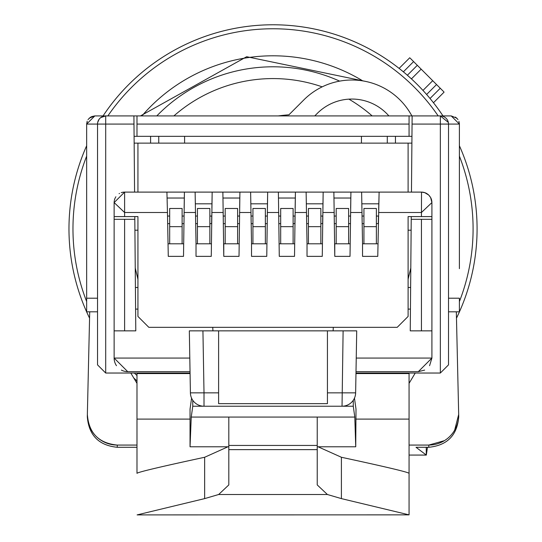 <?xml version="1.0" encoding="UTF-8"?>
<svg xmlns="http://www.w3.org/2000/svg" width="542" height="542" viewBox="0 0 542 542"><rect width="100%" height="100%" fill="white"/><g stroke="black" fill="none" stroke-linecap="round" stroke-linejoin="round"><path stroke-width="0.81" d="M121.381 370.098A13.604 13.604 0 0 0 127.736 371.67L114.132 358.066L114.132 202.579L124.606 212.511L124.606 216.59L137.939 216.59L137.939 316.44L148.82 327.321L397.225 327.321L408.106 316.44L408.106 216.59L408.106 230.194L411.134 230.194M189.802 358.066L114.132 358.066A13.604 13.604 0 0 0 116.483 365.714M448.336 122.417L440.348 115.92L409.061 115.92L409.061 124.084L136.984 124.084L136.984 115.92L409.061 115.92L133.915 115.92L134.579 192.105L124.606 192.105L166.922 192.105L137.939 192.105L137.939 143.129L134.152 143.129M448.512 364.868L440.348 373.031L440.348 115.92L451.229 115.92L440.348 115.92A8.164 8.164 0 0 1 448.512 124.084L448.512 364.868L440.348 373.031L355.979 373.031M190.066 373.031L105.697 373.031L97.533 364.868L97.533 124.084L105.697 124.084L105.697 373.031L97.533 364.868M411.466 192.105L412.13 115.92M429.569 365.708L431.913 358.066L418.309 371.67L356.006 371.67L418.309 371.67L424.657 370.098M190.039 371.67L127.736 371.67L190.039 371.67L189.89 363.038M114.132 202.329A10.474 10.474 0 0 1 114.199 201.367M114.321 200.587A10.474 10.474 0 0 1 115.161 198.054M115.446 197.491A10.474 10.474 0 0 1 115.886 196.78M119.091 193.67A10.474 10.474 0 0 1 119.504 193.433M121.232 192.661A10.474 10.474 0 0 1 124.606 192.105L124.606 212.511L167.458 212.511L168.277 256.366L183.508 256.366L184.415 192.105L195.127 192.105L166.922 192.105L167.458 212.511M134.795 216.59L134.816 219.314L114.132 219.314M114.132 330.857L124.606 330.857L124.606 219.314M134.816 219.314L135.791 330.857L124.606 330.857M218.609 330.857L218.609 392.855L204.009 392.855L204.009 406.222A13.604 13.604 0 0 1 190.411 392.855L204.009 392.855L202.932 330.857L189.327 330.857L190.411 392.855A13.604 13.604 0 0 0 204.009 406.222L342.036 406.222L343.113 330.857L189.327 330.857M212.749 327.321L212.931 330.857M137.939 309.096L135.602 309.096M134.897 228.819L134.911 230.194L137.939 230.194M133.915 115.92L105.697 115.92A8.164 8.164 0 0 0 97.533 124.084L86.652 124.084L87.194 121.178M408.106 216.59L431.913 216.59L431.913 330.857L410.253 330.857L411.249 216.59M431.893 201.976A10.474 10.474 0 0 0 431.791 200.974M431.54 199.815A10.474 10.474 0 0 0 430.45 197.241M428.288 194.653A10.474 10.474 0 0 0 427.469 194.016M426.961 193.677A10.474 10.474 0 0 0 421.439 192.105L379.122 192.105L377.767 256.366L362.537 256.366L362.537 243.798L377.767 243.798M356.006 371.67L356.243 358.066L431.913 358.066L431.913 330.857M431.913 228.453L431.913 283.629M356.717 330.857L343.113 330.857L356.717 330.857L355.633 392.855A13.604 13.604 0 0 1 342.036 406.222L353.282 406.222L353.282 400.267M333.113 330.857L333.296 327.321M431.913 219.314L411.229 219.314M410.443 309.096L408.106 309.096M218.609 392.855L218.609 403.648L327.436 403.648L327.436 392.855L355.633 392.855A13.604 13.604 0 0 1 342.036 406.222M327.436 330.857L327.436 392.855M133.989 124.084L105.697 124.084L105.697 115.92L94.816 115.92L105.697 115.92L94.816 115.92L105.697 115.92L100.765 117.58M99.078 119.315L97.709 122.417M350.64 208.385L350.918 192.105L361.629 192.105L362.537 243.798M322.883 208.385L323.168 192.105L333.879 192.105L334.78 256.366L350.017 256.366L350.918 192.105L323.168 192.105L322.266 256.366L307.029 256.366L307.029 243.798L322.266 243.798M295.133 208.385L295.417 192.105L306.128 192.105L307.029 243.798M267.382 208.385L267.667 192.105L278.378 192.105L279.279 256.366L294.516 256.366L295.417 192.105L267.667 192.105L266.766 256.366L251.529 256.366L251.529 243.798L266.766 243.798M239.632 208.385L239.916 192.105L250.628 192.105L251.529 243.798M211.881 208.385L212.166 192.105L222.877 192.105L223.778 256.366L239.015 256.366L239.916 192.105L212.166 192.105L211.265 256.366L196.028 256.366L196.028 243.798L211.265 243.798M212.166 192.105L195.127 192.105L196.028 243.798M334.78 256.366L334.78 243.798L350.017 243.798M320.864 223.636L322.619 223.636L322.754 216.048L320.864 216.048M293.114 223.636L294.868 223.636L294.997 216.048L293.114 216.048M279.279 243.798L294.516 243.798M223.778 256.366L223.778 243.798L239.015 243.798M209.862 223.636L211.61 223.636L211.746 216.048L209.862 216.048M184.131 208.385L184.415 192.105M168.277 243.798L183.508 243.798M114.132 216.59L124.606 216.59M137.939 216.59L137.939 277.809M408.106 192.105L408.106 143.129L137.939 143.129M421.439 216.59L421.527 192.105L424.793 192.667L428.708 195.032L430.619 197.525L431.913 202.579L421.439 212.511L378.587 212.511M431.913 202.579L431.913 216.59M350.918 192.105L379.122 192.105L378.662 209.774M376.372 223.636L378.296 223.636L378.499 216.048L376.372 216.048M362.049 216.048L363.933 216.048M378.817 203.826L361.839 203.826M323.168 192.105L295.417 192.105M267.667 192.105L239.916 192.105M350.816 198.033L333.987 198.033M334.299 216.048L336.182 216.048M348.614 216.048L350.505 216.048M322.964 203.826L306.332 203.826M306.548 216.048L308.432 216.048M295.315 198.033L278.48 198.033M278.798 216.048L280.681 216.048M267.463 203.826L250.831 203.826M251.041 216.048L252.931 216.048M265.363 216.048L267.247 216.048M239.815 198.033L222.979 198.033M223.29 216.048L225.181 216.048M237.613 216.048L239.496 216.048M211.963 203.826L195.33 203.826M195.54 216.048L197.43 216.048M184.307 198.033L167.078 198.033M167.546 216.048L169.673 216.048M182.112 216.048L183.995 216.048M114.132 202.579L124.606 192.105M137.932 279.218L135.243 268.053M411.893 143.129L408.106 143.129M135.412 287.484L137.939 287.484M410.802 267.999L408.112 279.15M408.106 287.484L410.633 287.484M363.933 243.798L363.933 208.48L376.372 208.48L376.372 226.658L363.933 226.658M376.372 243.798L376.372 226.658M308.432 243.798L308.432 208.48L320.864 208.48L320.864 226.658L308.432 226.658M320.864 243.798L320.864 226.658M252.931 243.798L252.931 208.48L265.363 208.48L265.363 226.658L252.931 226.658M265.363 243.798L265.363 226.658M197.43 243.798L197.43 208.48L209.862 208.48L209.862 226.658L197.43 226.658M209.862 243.798L209.862 226.658M209.862 208.48L197.43 208.48M336.182 243.798L336.182 208.48L348.614 208.48L348.614 226.658L336.182 226.658M348.614 243.798L348.614 226.658M280.681 243.798L280.681 208.48L293.114 208.48L293.114 226.658L280.681 226.658M293.114 243.798L293.114 226.658M225.181 243.798L225.181 208.48L237.613 208.48L237.613 226.658L225.181 226.658M237.613 243.798L237.613 226.658M169.673 243.798L169.673 208.48L182.112 208.48L182.112 226.658L169.673 226.658M182.112 243.798L182.112 226.658M456.859 118.176L451.229 115.92L440.348 115.92L451.229 115.92L459.392 124.084L459.392 268.656M454.65 430.165L458.688 414.454A29.925 29.925 0 0 1 428.769 445.07L428.817 447.279C447.326 445.409 457.299 435.199 458.735 416.649L456.33 311.813L459.392 311.813L459.392 298.208L448.512 298.208M459.392 311.813L448.512 311.813M457.99 119.511L455.449 117.099M459.379 123.576L458.905 121.313M91.544 116.611L94.755 115.92M87.994 119.599L90.738 117.011M86.652 124.057L94.816 115.92L89.173 118.183M86.652 124.084L86.652 311.813L97.533 311.813M150.588 136.327L150.588 143.129M158.752 136.327L158.752 143.129M184.598 136.327L184.598 143.129M361.446 136.327L361.446 143.129M387.293 136.327L387.293 143.129M395.457 136.327L395.457 143.129M411.954 136.327L134.091 136.327M409.061 124.084L409.061 136.327M136.984 124.084L136.984 136.327M317.233 446.784L355.735 446.784L354.8 417.069L191.245 417.069L192.762 406.222L305.668 406.222M354.8 417.069L353.282 406.222M192.762 406.222L192.762 400.267M191.577 398.133L190.039 409.129L190.039 446.784L191.245 417.069M228.812 446.784L190.31 446.784M228.812 417.069L228.812 484.921L218.65 494.507L327.395 494.507L341.399 498.613L409.061 514.859L409.061 455.124M327.395 494.507L317.233 484.921L317.233 445.436L228.812 445.436M317.233 445.436L317.233 417.069M354.468 398.133L356.006 409.129L355.735 446.784M317.233 449.636L228.812 449.636M356.006 419.108L409.061 419.108L409.061 514.859L137.112 514.9L204.646 498.613L218.65 494.507M227.965 446.784L204.646 457.265C160.628 466.75 138.075 472.096 136.984 473.315L136.984 419.108L190.039 419.108M409.061 473.315C407.957 472.089 385.403 466.743 341.399 457.265L318.086 446.784M136.984 473.315L136.984 455.124M409.061 419.108L409.061 373.573L355.972 373.573M136.984 419.108L136.984 373.573L190.073 373.573M428.769 445.07L409.061 445.07L428.769 445.07L444.379 440.673M130.798 373.031L136.984 383.363M117.275 445.07L136.984 445.07L117.275 445.07A29.925 29.925 0 0 1 87.357 414.454L87.309 416.649C88.746 435.199 98.719 445.409 117.221 447.279L117.275 445.07C98.712 443.254 88.739 433.051 87.357 414.454L89.715 311.813M409.061 383.363L415.247 373.031M426.269 455.07L409.061 455.07L426.33 455.09L416.019 447.279L428.824 447.279M136.984 447.279L117.221 447.279M426.33 455.09L427.455 447.279M395.111 373.031L395.091 373.573M366.555 373.573L366.406 373.031M179.639 373.031L179.49 373.573M410.274 58.265L417.313 65.304L407.374 75.25L417.313 65.304L432.706 80.697L422.97 90.433A204.056 204.056 0 0 0 411.425 78.888L407.374 75.25A204.056 204.056 0 0 0 103.055 115.92A204.056 204.056 0 0 1 442.997 115.92M77.228 171.387A204.056 204.056 0 0 1 86.652 145.751A204.056 204.056 0 0 0 89.572 318.174M456.472 318.195A204.056 204.056 0 0 0 459.392 145.73M430.023 98.488L440.26 88.251L436.554 84.545L426.615 94.484L425.551 93.285M133.759 377.97A204.056 204.056 0 0 0 136.984 380.924M440.26 88.251L443.593 91.584M426.615 94.484L436.554 84.545L432.706 80.697M411.866 115.92A68.021 68.021 0 0 0 303.805 99.938L288.933 114.809A197.471 197.471 0 0 0 278.202 115.92M388.885 115.92A48.97 48.97 0 0 0 317.273 113.4L314.753 115.92M459.392 124.084L412.056 124.084M421.439 330.857L421.439 219.314M361.988 212.511L350.566 212.511M334.238 212.511L322.815 212.511M306.487 212.511L295.065 212.511M278.737 212.511L267.308 212.511M250.98 212.511L239.557 212.511M223.229 212.511L211.807 212.511M195.479 212.511L184.056 212.511M363.933 223.636L362.185 223.636M334.428 223.636L336.182 223.636M348.614 223.636L350.369 223.636M306.677 223.636L308.432 223.636M278.927 223.636L280.681 223.636M251.176 223.636L252.931 223.636M265.363 223.636L267.118 223.636M223.426 223.636L225.181 223.636M237.613 223.636L239.368 223.636M195.676 223.636L197.43 223.636M167.749 223.636L169.673 223.636M182.112 223.636L183.86 223.636M86.652 298.208L97.533 298.208M204.646 498.613L204.646 457.265M341.399 498.613L341.399 457.265M426.263 455.07L426.263 447.279M395.233 373.031L395.206 373.573M372.164 115.92A150.256 150.256 0 0 0 348.913 99.152M322.192 86.849A150.256 150.256 0 0 0 173.887 115.92M339.651 81.124A162.038 162.038 0 0 0 156.807 115.92M141.909 115.92A173.034 173.034 0 0 1 362.761 80.887M368.668 373.031A173.034 173.034 0 0 1 367.842 373.573M178.21 373.573A173.034 173.034 0 0 1 177.383 373.031M86.652 301.555A200.059 200.059 0 0 1 86.652 156.11M107.872 115.92A200.059 200.059 0 0 1 438.18 115.92M459.392 156.089A200.059 200.059 0 0 1 459.392 301.576M136.984 375.518A200.059 200.059 0 0 1 134.348 373.031M411.425 78.888L421.161 69.152M403.37 71.835L413.607 61.598M421.527 192.105L423.959 192.41M424.793 192.654L428.708 195.032M429.325 195.682L430.612 197.525M431.574 199.93L431.845 201.434M365.728 81.436L246.671 56.714L140.466 115.92M175.418 373.031L176.231 373.573M369.82 373.573L370.633 373.031M399.108 68.394L409.759 57.75M433.464 102.75L444.108 92.099"/></g></svg>
